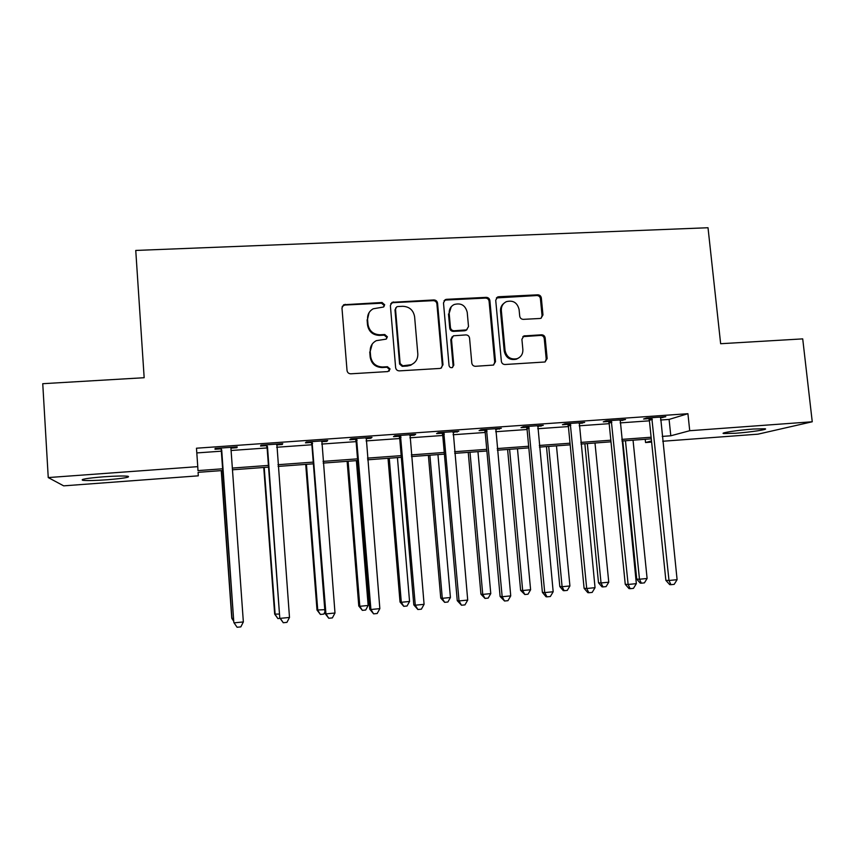<?xml version="1.0" encoding="UTF-8"?>
<svg xmlns="http://www.w3.org/2000/svg" width="855" height="855" viewBox="0 0 855 855"><rect width="100%" height="100%" fill="white"/><g stroke="black" fill="none" stroke-linecap="round" stroke-linejoin="round"><path stroke-width="1.28" d="M384.686 304.786L382.067 302.499L343.657 304.754L341.968 307.95L347.034 370.525C347.419 372.63 348.68 373.721 350.828 373.806L387.881 371.572L390.094 368.997L387.465 366.71L382.698 366.998C375.901 366.72 371.882 363.236 370.653 356.535L370.215 351.33C370.055 346.478 372.085 342.93 376.318 340.664L386.054 339.146L387.39 336.817L384.761 334.529L380.005 334.786C373.218 334.487 369.21 331.003 367.981 324.323L367.554 319.15C367.372 314.544 369.242 311.092 373.175 308.794L383.457 307.041L384.686 304.786M383.981 306.667L384.184 305.502L381.565 303.215L344.779 305.043L342.182 306.432M389.153 371.113L389.57 369.531L386.952 367.255L382.196 367.543L382.698 366.998M386.578 338.804L386.866 337.436L384.258 335.16L379.502 335.416L380.005 334.786M735.621 433.25L723.629 433.538C719.504 432.972 738.122 430.097 753.191 429.039L765.075 428.761C769.03 429.381 750.22 432.224 735.621 433.25M107.217 479.762C95.268 480.596 87.124 480.777 82.775 480.307C80.039 479.356 87.018 478.191 103.701 476.791C115.756 475.968 123.857 475.797 128.004 476.267C130.548 477.24 123.612 478.405 107.217 479.762M540.007 318.477L541.023 318.252L542.968 314.939L541.343 298C540.959 295.98 539.751 294.922 537.742 294.815L498.732 296.738L497.557 297.027L495.718 300.276L501.361 361.302C501.757 363.354 502.975 364.422 505.016 364.508L545.03 361.986L547.157 358.566L545.18 337.982C544.785 335.951 543.588 334.893 541.568 334.797L523.912 335.94L521.903 339.296L522.865 349.535C523.014 353.906 521.144 356.941 517.243 358.64C510.734 359.912 506.684 357.219 505.07 350.571L501.34 310.418C501.169 306.368 502.836 303.45 506.342 301.665C513.053 299.977 517.307 302.585 519.092 309.51L519.722 316.158C520.118 318.199 521.326 319.257 523.346 319.353L540.007 318.477M222.984 470.496L198.093 472.334L198.296 475.829L63.665 485.854L48.243 477.571L42.75 383.703L144.164 377.718L135.753 250.44L708.015 227.74L720.647 343.721L802.717 338.879L812.25 421.772L757.968 434.169L662.721 441.255M48.243 477.571L197.762 466.648L197.986 470.603L222.856 468.775M660.52 420.029L669.091 419.42L687.922 413.702L196.479 448.212L197.762 466.648M687.922 413.702L689.729 430.717L812.25 421.772M437.557 303.183C437.162 301.131 435.932 300.052 433.859 299.945L392.124 302.307L390.372 305.534L395.63 367.618C396.025 369.713 397.265 370.792 399.381 370.878L439.876 368.441L440.891 368.216L442.986 364.786L437.557 303.183L436.905 303.899C436.52 301.847 435.291 300.768 433.218 300.661L392.99 302.659L390.756 303.664M446.567 299.314L486.228 297.358C488.269 297.465 489.488 298.534 489.883 300.565L495.505 361.654L493.388 365.074L475.487 366.293C473.424 366.207 472.195 365.128 471.8 363.065L469.555 338.131C469.16 336.079 467.931 335 465.868 334.914L453.439 335.791L451.472 339.136L453.791 365.181L452.316 367.575C450.564 367.949 449.463 367.244 449.035 365.47L443.488 302.884L445.295 299.635L446.567 299.314L445.893 300.041L485.458 298.085L486.228 297.358M196.81 452.926L221.595 451.162M231 450.5L267.059 447.945M276.657 447.261L311.893 444.76M321.683 444.066L356.118 441.629M366.079 440.913L399.734 438.53M409.876 437.813L442.762 435.484M453.075 434.746L485.202 432.47M495.686 431.722L527.086 429.499M537.72 428.74L568.404 426.57M579.198 425.801L609.177 423.674M620.132 422.894L649.426 420.82M230.978 448.116L236.953 447.689L237.198 446.887L215.097 448.448L215.011 449.238L220.975 448.822M276.625 444.899L282.203 444.504L282.759 443.681L260.967 445.209L260.561 446.032L266.439 445.615M321.64 441.714L326.813 441.351L327.689 440.507L306.197 442.024L305.481 442.858L311.273 442.452M366.036 438.583L370.824 438.252L372 437.386L350.807 438.882L349.77 439.737L355.498 439.331M409.823 435.494L414.226 435.184L415.69 434.308L394.796 435.783L393.471 436.649L399.114 436.253M453.011 432.448L458.804 431.273L438.188 432.726L436.574 433.603L442.131 433.218M495.611 429.445L501.329 428.28L480.98 429.712L479.089 430.61L484.582 430.215M537.645 426.474L543.278 425.32L523.207 426.741L521.037 427.65L526.456 427.265M579.113 423.546L584.67 422.413L564.866 423.802L562.43 424.721L567.784 424.347M620.035 420.66L625.518 419.527L605.981 420.906L603.277 421.846L608.557 421.472M660.413 417.806L665.821 416.695L646.54 418.052L643.591 419.003L648.795 418.629M651.617 442.088L645.557 442.537L651.499 440.945M645.226 439.288L645.557 442.537M651.275 438.839L621.959 441.009M610.994 441.821L580.983 444.034M570.178 444.835L539.462 447.101M528.807 447.892L497.375 450.211M486.89 450.991L454.721 453.364M444.397 454.133L411.479 456.559M401.326 457.318L367.629 459.808M357.657 460.546L323.179 463.089M313.39 463.816L278.099 466.424M268.502 467.129L232.389 469.801M662.219 436.413L670.801 435.783L689.729 430.717M232.261 468.08L268.374 465.419M277.971 464.714L313.251 462.117M323.04 461.39L357.518 458.857M367.49 458.12L401.177 455.64M411.33 454.892L444.247 452.466M454.571 451.707L486.741 449.335M497.225 448.565L528.657 446.257M539.313 445.466L570.018 443.211M580.823 442.409L610.833 440.197M621.788 439.395L651.115 437.236M669.091 419.42L670.801 435.783M236.953 447.689L236.899 446.909M282.203 444.504L282.139 443.724M326.813 441.351L326.76 440.582M370.824 438.252L370.76 437.482M414.226 435.184L414.162 434.415M457.051 432.16L456.987 431.401M499.299 429.178L499.224 428.43M540.98 426.239L540.905 425.491M582.105 423.343L582.031 422.594M622.697 420.478L622.622 419.73M662.753 417.646L662.678 416.909M369.082 312.631L367.554 319.15M379.502 335.416C372.748 335.117 368.751 331.644 367.522 324.986L367.094 319.823M372.224 344.063L370.215 351.33M382.196 367.543C375.42 367.265 371.412 363.792 370.183 357.112L369.755 351.918M441.415 367.949L442.324 365.341L436.905 303.899M397.714 306.55L396.763 306.806L395.512 309.072L400.14 363.525L402.769 365.801L411.244 364.711C415.787 362.541 417.977 358.908 417.806 353.81L414.6 316.703C413.371 310.098 409.406 306.624 402.694 306.293L397.714 306.55M395.747 307.832L395.512 309.072M414.173 362.905L410.657 365.256L407.194 366.047L402.213 366.346L399.595 364.08L394.978 309.767M493.666 364.957L494.703 362.199L489.092 301.281C488.707 299.25 487.489 298.181 485.458 298.085M452.22 336.699L450.777 339.756L453.097 365.726L453.791 365.181M452.53 367.49L453.097 365.726M467.225 312.353C465.366 305.256 460.995 302.659 454.08 304.551C450.649 306.389 449.014 309.307 449.174 313.283L450.435 327.518C450.831 329.581 452.06 330.661 454.123 330.757L466.552 329.88L468.508 326.546L467.225 312.353M451.269 306.678L449.174 313.283M467.022 329.635L464.714 330.778L453.428 331.387C451.365 331.302 450.136 330.222 449.751 328.17L448.49 313.967M445.893 300.041L444.034 300.736M503.884 303.333C501.436 305.288 500.325 307.886 500.517 311.113L501.34 310.418M518.504 358.063L516.377 359.196C509.89 360.457 505.839 357.785 504.236 351.149L500.517 311.113M545.095 361.964L546.217 359.121L544.25 338.591C543.855 336.56 542.658 335.502 540.649 335.416L522.832 336.646M541.172 318.178L542.049 315.613L540.424 298.716C540.039 296.696 538.832 295.638 536.833 295.541L496.392 297.935M221.253 470.624L231.769 618.272L233.543 618.507M221.413 470.613L231.962 618.657L233.736 621.211M221.691 449.794L233.821 622.397L221.103 448.02M243.354 621.938L240.832 626.886L237.113 627.26L234.046 622.846L243.354 621.938L230.936 448.298M221.563 450.585L220.601 448.052M231.288 447.304L230.914 448.426M263.757 467.482L274.669 614.125L279.478 614.061M264.206 467.45L275.15 614.478L277.896 618.582L274.669 614.125M280.077 618.368L277.896 618.582M305.716 464.383L317.002 610.032L324.772 609.679M306.432 464.329L317.761 610.352L320.401 614.435L317.002 610.032M324.943 611.923L323.778 614.114L320.401 614.435M347.13 461.315L358.779 605.992L359.816 606.291L368.152 605.479L356.385 460.631M348.113 461.251L359.816 606.291L362.36 610.352L358.779 605.992M368.152 605.479L365.694 610.032L362.36 610.352M267.476 446.556L279.767 617.93L266.888 444.792M289.492 617.449L286.927 622.365L283.262 622.729L280.322 618.336L289.492 617.449L276.87 444.087M267.017 447.368L266.065 444.857M283.262 622.729L279.767 617.93M312.62 443.371L311.851 444.194L325.071 613.516L325.947 613.89L312.043 441.618M334.989 613.014L332.371 617.909L328.758 618.261L325.947 613.89L334.989 613.014L321.875 440.924M311.851 444.194L310.899 441.693M328.758 618.261L325.071 613.516M357.144 440.218L356.075 441.062L369.745 609.166L370.92 609.508L356.567 438.476M379.844 608.642L377.194 613.505L373.624 613.858L370.92 609.508L379.844 608.642L366.261 437.792M356.075 441.062L355.124 438.583M373.624 613.858L369.745 609.166M388.02 458.301L400.022 602.005L401.316 602.273L409.556 601.471L397.436 457.607M389.271 458.205L401.316 602.273L403.763 606.323L400.022 602.005M409.556 601.471L407.055 606.003L403.763 606.323M401.048 437.108L399.68 437.963L413.799 604.88L415.284 605.19L400.471 435.387M424.08 604.335L421.376 609.177L417.871 609.519L415.284 605.19L424.08 604.335L410.047 434.714M399.68 437.963L398.74 435.505M417.871 609.519L413.799 604.88M428.387 455.32L440.742 598.062L442.291 598.308L450.425 597.517L437.952 454.604M429.894 455.202L442.291 598.308L444.643 602.337L440.742 598.062M450.425 597.517L447.881 602.016L444.643 602.337M468.241 452.37L480.938 594.182L482.744 594.396L490.77 593.616L477.956 451.654M470.004 452.242L482.744 594.396L484.988 598.404L480.938 594.182M490.77 593.616L488.194 598.094L484.988 598.404M507.603 449.463L520.62 590.345L522.672 590.527L530.602 589.768L517.467 448.736M509.601 449.313L522.672 590.527L524.831 594.524L520.62 590.345M530.602 589.768L527.995 594.214L524.831 594.524M444.365 434.051L442.708 434.917L457.254 600.648L459.028 600.926L443.788 432.331M467.706 600.082L464.96 604.891L461.497 605.233L459.028 600.926L467.706 600.082L453.225 431.668M442.708 434.917L441.768 432.47M461.497 605.233L457.254 600.648M487.094 431.027L485.148 431.914L500.111 596.48L502.174 596.726L486.516 429.328M510.734 595.892L507.956 600.68L504.536 601.012L502.174 596.726L510.734 595.892L495.825 428.665M485.148 431.914L484.219 429.488M504.536 601.012L500.111 596.48M529.234 428.045L527.033 428.943L542.391 592.365L544.731 592.579L528.668 426.356M553.174 591.756L550.353 596.512L546.986 596.843L544.731 592.579L553.174 591.756L537.848 425.705M527.033 428.943L526.092 426.538M546.986 596.843L546.035 596.747L542.391 592.365M546.473 446.588L559.811 586.551L562.098 586.722L569.922 585.964L556.466 445.85M548.707 446.417L562.098 586.722L564.161 590.698L563.242 590.613L559.811 586.551M569.922 585.964L567.282 590.388L564.161 590.698M570.83 425.106L568.351 426.014L584.093 588.304L586.712 588.497L570.253 423.428M595.037 587.684L592.184 592.408L588.86 592.739L586.712 588.497L595.037 587.684L579.316 422.787M568.351 426.014L567.421 423.62M588.86 592.739L587.812 592.654L584.093 588.304M584.863 443.745L598.511 582.811L601.033 582.95L608.76 582.202L594.995 442.997M587.332 443.563L601.033 582.95L602.999 586.915L601.984 586.84L598.511 582.811M608.76 582.202L606.088 586.605L602.999 586.915M611.859 422.199L609.123 423.129L625.251 584.296L628.126 584.457L611.282 420.532M636.344 583.655L633.459 588.358L630.178 588.678L628.126 584.457L636.344 583.655L620.228 419.901M609.123 423.129L608.194 420.746M630.178 588.678L629.013 588.603L625.251 584.296M622.782 440.945L636.729 579.113L639.476 579.23L647.107 578.493L633.042 440.186M625.465 440.752L639.476 579.23L641.357 583.174L640.256 583.121L636.729 579.113M647.107 578.493L644.403 582.875L641.357 583.174M652.354 419.335L649.373 420.275L665.863 580.342L668.995 580.481L651.777 417.678M677.096 579.69L674.178 584.36L670.94 584.681L668.995 580.481L677.096 579.69L660.605 417.058M649.373 420.275L648.443 417.913M670.94 584.681L669.679 584.617L665.863 580.342M381.565 303.215L382.067 302.499M386.952 367.255L387.465 366.71M384.258 335.16L384.761 334.529M367.522 324.986L367.981 324.323M370.183 357.112L370.653 356.535M344.779 305.043L345.174 304.316M442.324 365.341L442.986 364.786M392.99 302.659L393.524 301.933M433.218 300.661L433.859 299.945M399.595 364.08L400.14 363.525M402.213 366.346L402.769 365.801M407.194 366.047L407.76 365.502M489.092 301.281L489.883 300.565M494.703 362.199L495.505 361.654M450.777 339.756L451.472 339.136M449.751 328.17L450.435 327.518M453.428 331.387L454.123 330.757M464.714 330.778L465.441 330.137M504.236 351.149L505.07 350.571M524.008 336.346L524.895 335.726M540.649 335.416L541.568 334.797M544.25 338.591L545.18 337.982M546.217 359.121L547.157 358.566M497.92 297.465L498.732 296.738M536.833 295.541L537.742 294.815M540.424 298.716L541.343 298M542.049 315.613L542.968 314.939M221.327 448.469L221.199 449.26M267.113 445.241L266.664 446.054M312.257 442.056L311.498 442.89M356.781 438.914L355.712 439.759M400.685 435.815L399.328 436.681M444.002 432.758L442.345 433.645M486.73 429.744L484.796 430.642M528.871 426.773L526.669 427.682M570.467 423.845L567.987 424.764M611.496 420.949L608.771 421.889M651.991 418.095L649.009 419.046M82.775 480.307L82.711 479.388M343.261 305.481L343.657 304.754M391.601 303.033L392.124 302.307M410.657 365.256L411.244 364.711M465.825 330.522L466.552 329.88M444.621 300.362L445.295 299.635M516.377 359.196L517.243 358.64M523.036 336.549L523.912 335.94M496.755 297.743L497.557 297.027"/></g></svg>
